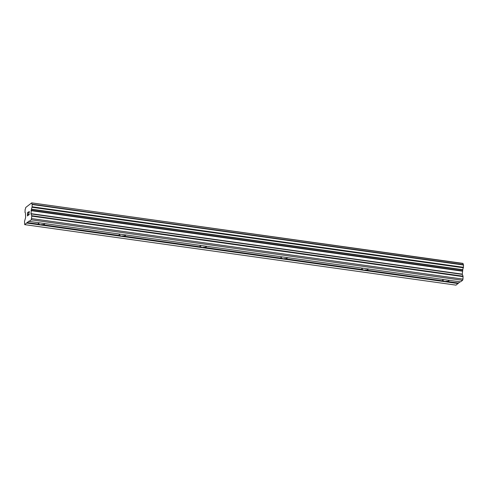 <?xml version="1.0" encoding="UTF-8"?>
<svg xmlns="http://www.w3.org/2000/svg" width="488" height="488" viewBox="0 0 488 488"><rect width="100%" height="100%" fill="white"/><g stroke="black" fill="none" stroke-linecap="round" stroke-linejoin="round"><path stroke-width="0.73" d="M448.917 280.277A3.227 0.897 2.5 0 1 449.07 280.563A3.227 0.897 2.5 0 1 446.099 281.326L444.739 281.497L443.598 280.978A3.227 0.897 2.5 0 1 442.622 280.283A3.227 0.897 2.5 0 1 444.098 279.6M368.043 268.931A3.227 0.897 2.5 0 1 368.196 269.217A3.227 0.897 2.5 0 1 365.231 269.98L363.871 270.151L362.73 269.632A3.227 0.897 2.5 0 1 361.754 268.937A3.227 0.897 2.5 0 1 363.231 268.254M287.176 257.585A3.227 0.897 2.5 0 1 287.328 257.877A3.227 0.897 2.5 0 1 284.358 258.64L283.003 258.811L281.863 258.286A3.227 0.897 2.5 0 1 280.881 257.597A3.227 0.897 2.5 0 1 282.357 256.914M206.302 246.245A3.227 0.897 2.5 0 1 206.454 246.531A3.227 0.897 2.5 0 1 203.49 247.294L202.13 247.465L200.989 246.94A3.227 0.897 2.5 0 1 200.013 246.251A3.227 0.897 2.5 0 1 201.489 245.568M125.434 234.899A3.227 0.897 2.5 0 1 125.587 235.185A3.227 0.897 2.5 0 1 122.616 235.948L121.262 236.119L120.121 235.6A3.227 0.897 2.5 0 1 119.139 234.905A3.227 0.897 2.5 0 1 120.621 234.222M44.567 223.553A3.227 0.897 2.5 0 1 44.713 223.846A3.227 0.897 2.5 0 1 41.748 224.602L40.388 224.779L39.247 224.254A3.227 0.897 2.5 0 1 38.271 223.559A3.227 0.897 2.5 0 1 39.748 222.882M27.554 212.591L27.413 215.958L27.554 212.591L28.243 212.091L27.627 212.762L27.566 214.11L27.895 213.866L27.572 214.11M27.895 213.866L27.499 215.684L28.109 215.239L27.505 215.684M28.109 215.239L27.407 215.964M28.243 212.097L27.56 212.597M29.262 211.707L28.688 212.591M28.694 212.396L28.761 212.024L28.694 212.396M29.182 211.408L28.682 214.818L29.329 214.342L28.682 214.818M29.329 214.342L28.499 215.165L29.298 211.963L28.511 215.159M31.744 203.075A2.007 0.628 98 0 0 32.147 204.21A2.007 0.628 98 0 0 32.196 204.216L32.062 207.278A2.007 0.628 98 0 0 31.476 209.175L30.951 213.634L31.781 216.129L31.293 219.814L29.134 221.387L29.005 221.082L24.699 224.639L24.51 221.454L25.62 217.538L25.461 213.579A2.007 0.628 98 0 0 25.059 212.439A2.007 0.628 98 0 0 25.01 212.439L25.144 209.37A2.007 0.628 98 0 0 25.73 207.473L31.702 202.862L463.057 263.575L31.702 202.862M24.699 224.639L456.005 285.138L459.989 281.832M463.411 264.703A2.007 0.628 98 0 1 463.057 263.575M29.134 221.387L460.446 281.893L462.606 280.313L462.984 279.106L463.045 276.202L462.264 274.134L462.789 269.675A2.007 0.628 98 0 1 463.368 267.784L463.515 264.716L32.214 204.216L463.515 264.716M41.748 224.602L120.121 235.6M122.616 235.948L200.989 246.94M203.49 247.294L281.863 258.286M284.358 258.64L362.73 269.632M365.231 269.98L443.598 280.978M446.099 281.326L458.33 283.04M31.293 219.814L462.606 280.313M31.677 218.6L462.984 279.106M26.858 223.059L458.165 283.558M27.017 222.54L39.247 224.254M31.781 216.129L463.094 276.635M31.732 215.696L463.045 276.202M30.982 213.896L462.295 274.396M30.951 213.634L462.264 274.134M31.086 210.663L462.392 271.169M31.14 210.34L462.447 270.846M31.427 209.419L462.74 269.925M31.476 209.175L462.789 269.675M32.062 207.278L463.368 267.784M32.19 206.796L463.502 267.296M32.293 204.533L463.6 265.039M31.714 202.886L463.027 263.392"/></g></svg>
